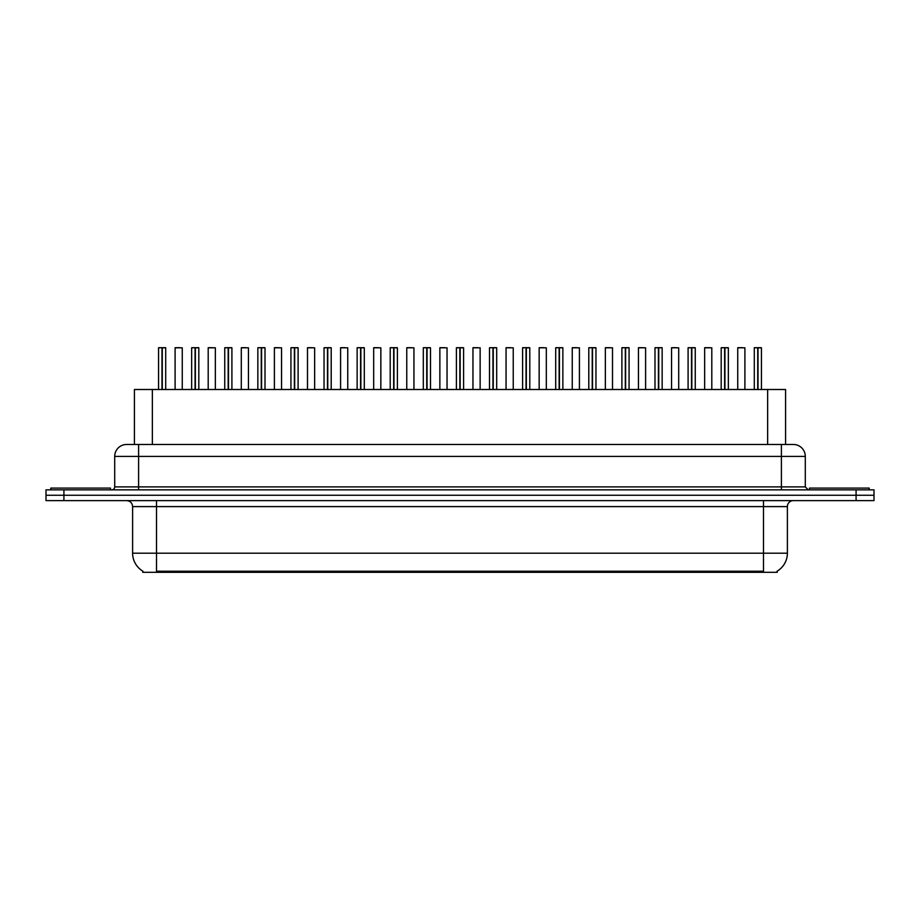 <?xml version="1.0" encoding="UTF-8"?>
<svg xmlns="http://www.w3.org/2000/svg" width="920" height="920" viewBox="0 0 920 920"><rect width="100%" height="100%" fill="white"/><g stroke="black" fill="none" stroke-linecap="round" stroke-linejoin="round"><path stroke-width="1.38" d="M131.112 444.463L134.423 444.463L134.423 389.505L785.577 389.505L785.577 444.463M777.216 571.124L777.216 572.309L142.784 572.309L142.784 571.124M142.957 571.228A20.907 20.907 0 0 1 132.618 553.196L156.515 553.196L156.515 571.228L763.485 571.228L763.485 553.196L787.382 553.196L787.382 506.598A5.968 5.968 0 0 1 793.35 500.618M132.618 553.196L132.618 506.598C132.273 502.964 130.284 500.974 126.649 500.618M777.043 571.228A20.907 20.907 0 0 0 787.382 553.196M874 500.618L874 495.247L46 495.247L46 500.618L63.917 500.618L63.917 495.247L46 495.247L46 489.865L63.917 489.865L63.917 495.247L874 495.247L874 500.618L63.917 500.618M805.299 456.412L114.701 456.412A11.948 11.948 0 0 1 126.649 444.463L793.35 444.463A11.948 11.948 0 0 1 805.299 456.412L805.299 486.887L808.289 489.865M114.701 456.412L114.701 486.887A2.99 2.99 0 0 1 111.711 489.865M874 489.865L874 495.247L874 489.865L63.917 489.865M162.288 347.806L165.715 347.806L162.288 347.806L162.288 389.505M162.184 389.505L162.288 347.691M161.989 347.691L158.55 347.806L162.081 347.691L162.081 389.505M165.6 347.691L158.665 347.691M165.715 347.806L165.715 389.505M158.55 347.806L158.55 389.505M161.977 347.806L161.977 389.505M162.081 347.691L160.942 347.691M182.263 347.806L175.099 347.806L182.263 347.806L182.263 389.505M179.883 347.691L175.214 347.691M175.099 347.806L175.099 389.505M110.515 489.865L110.515 488.083L50.784 488.083L50.784 489.865M195.385 347.806L198.812 347.806L195.385 347.806L195.385 389.505M195.281 389.505L195.385 347.691M195.074 347.691L191.647 347.806L195.178 347.691L195.178 389.505M198.697 347.691L191.762 347.691M198.812 347.806L198.812 389.505M191.647 347.806L191.647 389.505M195.074 347.806L195.074 389.505M195.178 347.691L194.039 347.691M228.482 347.806L231.909 347.806L228.482 347.806L228.482 389.505M228.378 389.505L228.482 347.691M228.171 347.691L224.744 347.806L228.275 347.691L228.275 389.505M231.794 347.691L224.859 347.691M231.909 347.806L231.909 389.505M224.744 347.806L224.744 389.505M228.171 347.806L228.171 389.505M228.275 347.691L227.136 347.691M261.579 347.806L265.006 347.806L261.579 347.806L261.579 389.505M261.476 389.505L261.579 347.691M261.268 347.691L257.841 347.806L261.372 347.691L261.372 389.505M264.891 347.691L257.957 347.691M265.006 347.806L265.006 389.505M257.841 347.806L257.841 389.505M261.268 347.806L261.268 389.505M261.372 347.691L260.233 347.691M294.676 347.806L298.103 347.806L294.676 347.806L294.676 389.505M294.572 389.505L294.676 347.691M294.365 347.691L290.938 347.806L294.469 347.691L294.469 389.505M297.988 347.691L291.053 347.691M298.103 347.806L298.103 389.505M290.938 347.806L290.938 389.505M294.365 347.806L294.365 389.505M294.469 347.691L293.319 347.691M215.361 347.806L208.196 347.806L215.361 347.806L215.361 389.505M212.968 347.691L208.311 347.691M208.196 347.806L208.196 389.505M248.457 347.806L241.293 347.806L248.457 347.806L248.457 389.505M246.065 347.691L241.408 347.691M241.293 347.806L241.293 389.505M281.555 347.806L274.39 347.806L281.555 347.806L281.555 389.505M279.162 347.691L274.505 347.691M274.39 347.806L274.39 389.505M869.216 489.865L869.216 488.083L809.485 488.083L809.485 489.865M327.773 347.806L331.2 347.806L327.773 347.806L327.773 389.505M327.669 389.505L327.761 347.691M327.462 347.691L324.035 347.806L327.566 347.691L327.566 389.505M331.085 347.691L324.15 347.691M331.2 347.806L331.2 389.505M324.035 347.806L324.035 389.505M327.462 347.806L327.462 389.505M327.566 347.691L326.416 347.691M360.87 347.806L364.297 347.806L360.87 347.806L360.87 389.505M360.766 389.505L360.858 347.691M360.559 347.691L357.132 347.806L360.663 347.691L360.663 389.505M364.182 347.691L357.247 347.691M364.297 347.806L364.297 389.505M357.132 347.806L357.132 389.505M360.559 347.806L360.559 389.505M360.663 347.691L359.513 347.691M393.967 347.806L397.394 347.806L393.967 347.806L393.967 389.505M393.863 389.505L393.955 347.691M393.656 347.691L390.218 347.806L393.76 347.691L393.76 389.505M397.267 347.691L390.344 347.691M397.394 347.806L397.394 389.505M390.218 347.806L390.218 389.505M393.656 347.806L393.656 389.505M393.76 347.691L392.61 347.691M314.651 347.806L307.487 347.806L314.651 347.806L314.651 389.505M312.259 347.691L307.602 347.691M307.487 347.806L307.487 389.505M347.748 347.806L340.584 347.806L347.748 347.806L347.748 389.505M345.356 347.691L340.699 347.691M340.584 347.806L340.584 389.505M380.846 347.806L373.681 347.806L380.846 347.806L380.846 389.505M378.453 347.691L373.796 347.691M373.681 347.806L373.681 389.505M427.064 347.806L430.491 347.806L427.064 347.806L427.064 389.505M426.96 389.505L427.053 347.691M426.753 347.691L423.315 347.806L426.857 347.691L426.857 389.505M430.364 347.691L423.441 347.691M430.491 347.806L430.491 389.505M423.315 347.806L423.315 389.505M426.742 347.806L426.742 389.505M426.857 347.691L425.707 347.691M460.161 347.806L463.588 347.806L460.161 347.806L460.161 389.505M460.058 389.505L460.149 347.691M459.85 347.691L456.412 347.806L459.942 347.691L459.942 389.505M463.461 347.691L456.538 347.691M463.588 347.806L463.588 389.505M456.412 347.806L456.412 389.505M459.839 347.806L459.839 389.505M459.942 347.691L458.804 347.691M493.258 347.806L496.685 347.806L493.258 347.806L493.258 389.505M493.143 389.505L493.246 347.691M492.947 347.691L489.509 347.806L493.039 347.691L493.039 389.505M496.558 347.691L489.635 347.691M496.685 347.806L496.685 389.505M489.509 347.806L489.509 389.505M492.936 347.806L492.936 389.505M493.039 347.691L491.901 347.691M526.343 347.806L529.782 347.806L526.343 347.806L526.343 389.505M526.24 389.505L526.343 347.691M526.044 347.691L522.606 347.806L526.136 347.691L526.136 389.505M529.655 347.691L522.732 347.691M529.782 347.806L529.782 389.505M522.606 347.806L522.606 389.505M526.033 347.806L526.033 389.505M526.136 347.691L524.998 347.691M559.441 347.806L562.867 347.806L559.441 347.806L559.441 389.505M559.337 389.505L559.441 347.691M559.141 347.691L555.703 347.806L559.233 347.691L559.233 389.505M562.752 347.691L555.818 347.691M562.867 347.806L562.867 389.505M555.703 347.806L555.703 389.505M559.13 347.806L559.13 389.505M559.233 347.691L558.095 347.691M413.942 347.806L406.766 347.806L413.942 347.806L413.942 389.505M411.55 347.691L406.893 347.691M406.766 347.806L406.766 389.505M447.039 347.806L439.863 347.806L447.039 347.806L447.039 389.505M444.647 347.691L439.99 347.691M439.863 347.806L439.863 389.505M480.136 347.806L472.96 347.806L480.136 347.806L480.136 389.505M477.744 347.691L473.087 347.691M472.96 347.806L472.96 389.505M513.233 347.806L506.057 347.806L513.233 347.806L513.233 389.505M510.841 347.691L506.184 347.691M506.057 347.806L506.057 389.505M546.319 347.806L539.154 347.806L546.319 347.806L546.319 389.505M543.938 347.691L539.281 347.691M539.154 347.806L539.154 389.505M592.537 347.806L595.964 347.806L592.537 347.806L592.537 389.505M592.434 389.505L592.537 347.691M592.238 347.691L588.8 347.806L592.331 347.691L592.331 389.505M595.849 347.691L588.915 347.691M595.964 347.806L595.964 389.505M588.8 347.806L588.8 389.505M592.227 347.806L592.227 389.505M592.331 347.691L591.192 347.691M625.634 347.806L629.061 347.806L625.634 347.806L625.634 389.505M625.531 389.505L625.634 347.691M625.324 347.691L621.897 347.806L625.428 347.691L625.428 389.505M628.946 347.691L622.012 347.691M629.061 347.806L629.061 389.505M621.897 347.806L621.897 389.505M625.324 347.806L625.324 389.505M625.428 347.691L624.289 347.691M658.731 347.806L662.158 347.806L658.731 347.806L658.731 389.505M658.628 389.505L658.731 347.691M658.421 347.691L654.994 347.806L658.524 347.691L658.524 389.505M662.043 347.691L655.109 347.691M662.158 347.806L662.158 389.505M654.994 347.806L654.994 389.505M658.421 347.806L658.421 389.505M658.524 347.691L657.386 347.691M691.828 347.806L695.255 347.806L691.828 347.806L691.828 389.505M691.725 389.505L691.828 347.691M691.518 347.691L688.091 347.806L691.621 347.691L691.621 389.505M695.14 347.691L688.206 347.691M695.255 347.806L695.255 389.505M688.091 347.806L688.091 389.505M691.518 347.806L691.518 389.505M691.621 347.691L690.483 347.691M724.925 347.806L728.352 347.806L724.925 347.806L724.925 389.505M724.822 389.505L724.925 347.691M724.615 347.691L721.188 347.806L724.719 347.691L724.719 389.505M728.237 347.691L721.303 347.691M728.352 347.806L728.352 389.505M721.188 347.806L721.188 389.505M724.615 347.806L724.615 389.505M724.719 347.691L723.568 347.691M758.022 347.806L761.449 347.806L758.022 347.806L758.022 389.505M757.919 389.505L758.011 347.691M757.712 347.691L754.285 347.806L757.815 347.691L757.815 389.505M761.334 347.691L754.4 347.691M761.449 347.806L761.449 389.505M754.285 347.806L754.285 389.505M757.712 347.806L757.712 389.505M757.815 347.691L756.665 347.691M579.416 347.806L572.251 347.806L579.416 347.806L579.416 389.505M577.035 347.691L572.366 347.691M572.251 347.806L572.251 389.505M612.513 347.806L605.348 347.806L612.513 347.806L612.513 389.505M610.132 347.691L605.463 347.691M605.348 347.806L605.348 389.505M645.61 347.806L638.445 347.806L645.61 347.806L645.61 389.505M643.218 347.691L638.56 347.691M638.445 347.806L638.445 389.505M678.707 347.806L671.543 347.806L678.707 347.806L678.707 389.505M676.315 347.691L671.657 347.691M671.543 347.806L671.543 389.505M711.804 347.806L704.639 347.806L711.804 347.806L711.804 389.505M709.412 347.691L704.755 347.691M704.639 347.806L704.639 389.505M744.901 347.806L737.736 347.806L744.901 347.806L744.901 389.505M742.509 347.691L737.851 347.691M737.736 347.806L737.736 389.505M761.093 572.309L761.093 571.124M158.907 572.309L158.907 571.124M152.352 444.463L152.352 389.505M767.648 444.463L767.648 389.505M763.485 500.618L763.485 506.598L132.618 506.598M787.382 506.598L763.485 506.598L763.485 553.196L156.515 553.196L156.515 500.618M856.083 500.618L856.083 489.865M138.598 489.865L138.598 444.463M114.701 486.887L805.299 486.887M781.402 444.463L781.402 489.865"/></g></svg>
